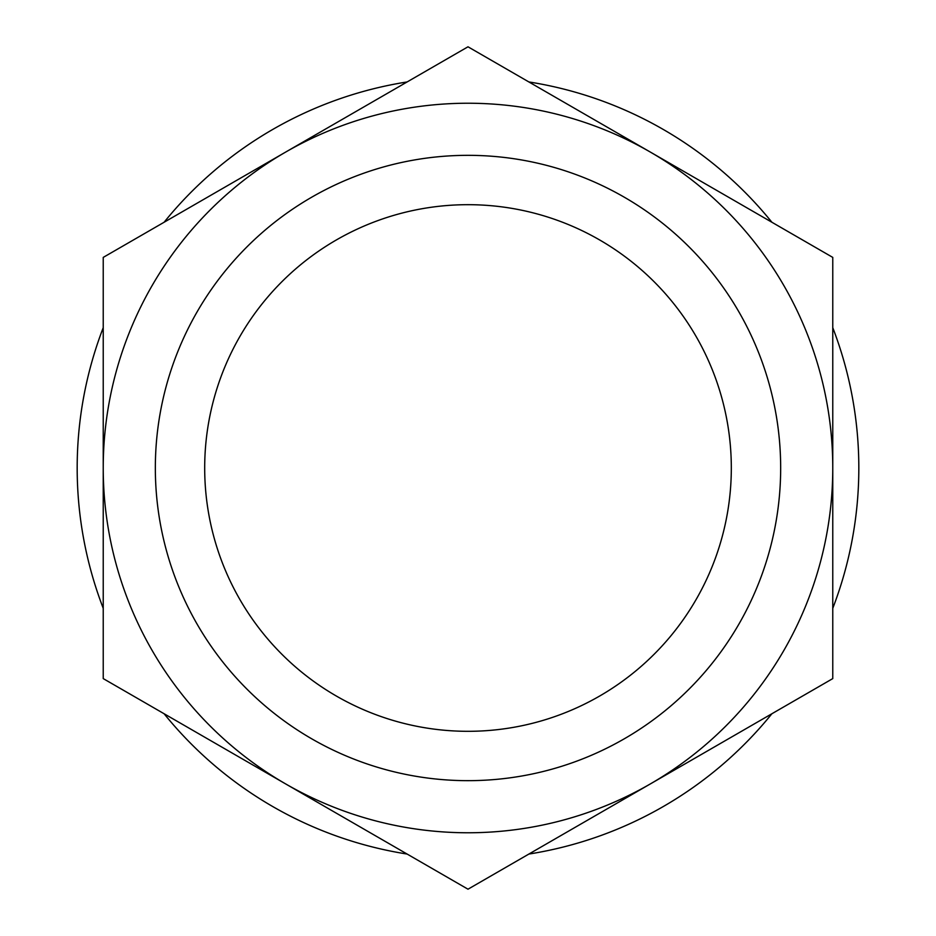 <?xml version="1.0" encoding="UTF-8"?>
<svg xmlns="http://www.w3.org/2000/svg" width="936" height="936" viewBox="0 0 936 936"><rect width="100%" height="100%" fill="white"/><g stroke="black" fill="none" stroke-linecap="round" stroke-linejoin="round"><path stroke-width="1.4" d="M103.229 468A364.771 364.771 0 0 1 285.62 152.1L103.229 257.4L103.229 678.6L285.62 783.9A364.771 364.771 0 0 1 103.229 468M285.62 152.1A364.771 364.771 0 0 1 650.38 152.1L468 46.8L285.62 152.1M832.771 468L832.771 257.4L650.38 152.1A364.771 364.771 0 0 1 650.38 783.9A364.771 364.771 0 0 1 285.62 783.9L468 889.2L832.771 678.6L832.771 468M204.691 468A263.308 263.308 0 0 1 599.66 239.967A263.308 263.308 0 0 1 599.66 696.033A263.308 263.308 0 0 1 204.691 468M155.341 468A312.659 312.659 0 0 1 624.335 197.227A312.659 312.659 0 0 1 624.335 738.773A312.659 312.659 0 0 1 155.341 468M407.125 81.947A390.827 390.827 0 0 0 164.104 222.253M103.229 327.694A390.827 390.827 0 0 0 103.229 608.306M164.104 713.747A390.827 390.827 0 0 0 407.125 854.053M528.875 854.053A390.827 390.827 0 0 0 771.896 713.747M832.771 608.306A390.827 390.827 0 0 0 832.771 327.694M771.896 222.253A390.827 390.827 0 0 0 528.875 81.947"/></g></svg>

